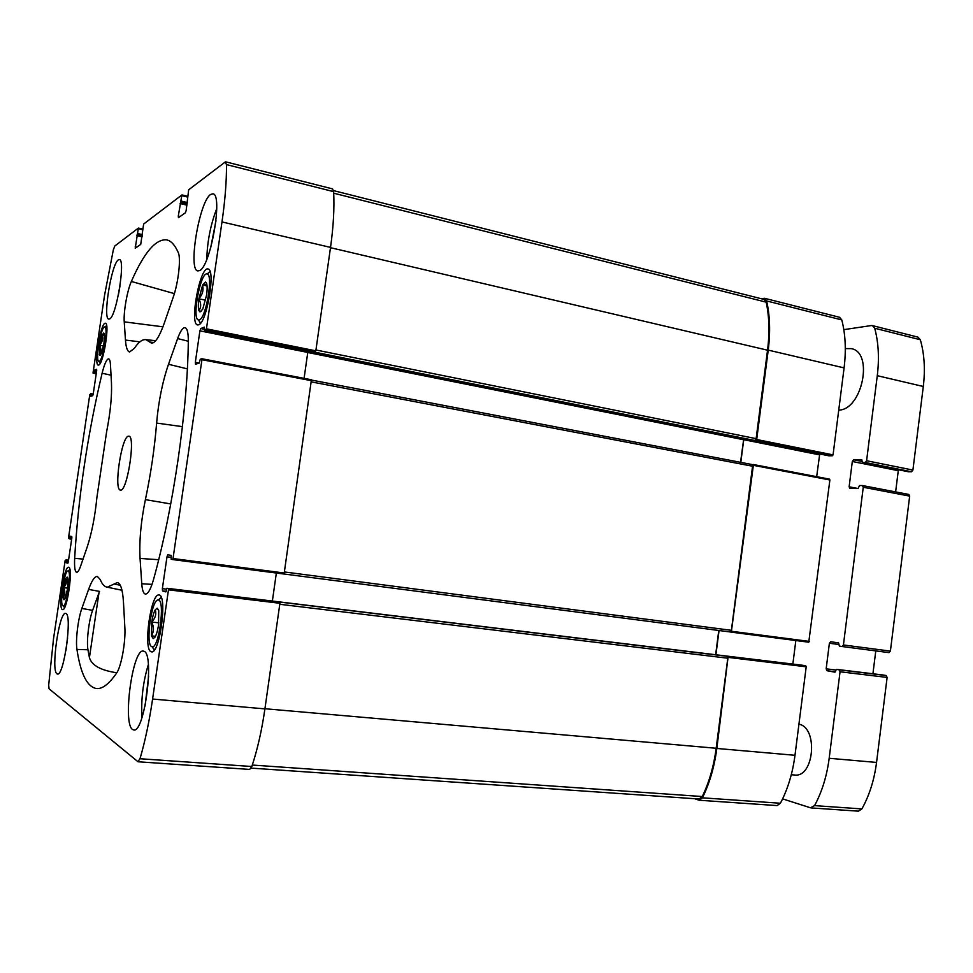 <?xml version="1.0" encoding="UTF-8"?>
<svg xmlns="http://www.w3.org/2000/svg" width="973" height="973" viewBox="0 0 973 973"><rect width="100%" height="100%" fill="white"/><g stroke="black" fill="none" stroke-linecap="round" stroke-linejoin="round"><path stroke-width="1.46" d="M151.752 646.68C145.159 644.722 151.642 598.371 158.258 600.049C165.459 599.368 159 648.93 152.141 646.79L151.752 646.68M158.745 610.74L158.55 624.97C157.687 630.516 156.495 634.566 155.011 637.12L153.211 638.592L151.508 635.88L151.8 621.808C152.652 616.383 153.807 612.37 155.279 609.779L157.188 608.21L158.745 610.74M155.169 636.841L151.569 635.904M151.508 635.612C154.038 631.453 154.099 627.013 151.727 622.306M151.8 621.808C155.388 618.11 156.556 614.097 155.279 609.779M199.368 319.862L198.492 319.959C191.596 319.424 200.426 271.759 207.042 273.972C213.573 273.863 206.13 318.317 199.368 319.862M206.471 283.082L206.544 283.277C207.31 285.624 207.334 289.516 206.617 294.941L202.749 309.134L199.988 311.932L198.893 310.594C198.164 308.198 198.151 304.33 198.869 299.015L202.652 284.98L205.534 282.048L206.471 283.082M202.725 284.943L205.96 284.59M198.893 310.594C201.277 307.237 201.265 303.381 198.869 299.015M198.942 298.529C202.53 294.649 203.746 290.222 202.591 285.247M99.258 361.336L98.893 361.372C94.965 361.348 101.058 325.59 104.756 326.977C108.55 326.636 103.102 360.642 99.258 361.336M104.306 333.921L103.989 343.165L101.435 353.454L99.915 355.364L99.647 345.196L102.165 334.992L103.734 332.997L104.306 333.921M99.282 354.221C101.253 351.63 101.362 348.675 99.635 345.366M99.696 345.001C102.335 342.119 103.15 338.835 102.116 335.186M62.965 605.814C59.219 604.914 64.315 569.837 68.013 571.017C72.075 570.458 66.906 607.298 63.123 605.851L62.965 605.814M67.94 578.862L67.49 589.176L65.045 598.711L63.975 599.745L63.123 597.884L63.634 587.668L66.042 578.205L67.161 577.098L67.94 578.862M63.136 597.69C65.179 594.637 65.337 591.365 63.622 587.862M63.683 587.485C66.322 584.7 67.101 581.672 66.006 578.376M151.01 651.715C143.007 649.161 150.961 592.8 158.988 595.026C167.672 594.357 159.864 654.282 151.545 651.861L151.01 651.715M98.711 365.045L98.297 365.094C93.481 365.143 100.912 321.479 105.425 323.255C110.01 322.939 103.357 364.291 98.711 365.045M199.562 270.591L197.86 270.908C187.753 270.458 199.356 201.022 210.679 194.43L212.905 193.822C223.291 193.919 210.557 266.894 199.562 270.591M109.596 318.949L108.818 319.095C102.481 319.229 111.445 263.598 118.365 259.852L119.387 259.572C125.858 259.159 116.31 316.979 109.596 318.949M56.957 673.815C50.73 670.616 59.219 611.324 65.58 613.391L65.909 613.489C72.476 614.717 63.938 676.357 57.492 674.021L56.957 673.815M132.596 729.507C122.379 723.693 132.729 648.298 143.299 651.095L144.004 651.302C154.78 653.844 144.551 733.143 133.775 729.969L132.596 729.507M128.485 436.196C121.613 436.086 113.488 490.173 120.409 490.039C127.086 492.581 135.977 435.819 128.837 436.196L128.485 436.196M168.499 364.279L177.621 338.568C180.321 331.124 182.802 327.487 185.065 327.658C187.266 328.351 188.348 332.888 188.312 341.292C187.582 410.12 173.328 508.259 153.552 579.446C150.779 589.139 148.066 594.029 145.427 594.089C143.457 593.664 142.228 590.222 141.754 583.739L140.063 558.441C139.151 541.012 140.927 521.406 145.403 499.636C150.815 473.948 154.561 448.419 156.617 423.073C158.49 401.581 162.455 381.975 168.499 364.279L187.363 368.876M178.278 216.14L181.902 194.953L143.639 224.058L140.72 244.393L135.223 248.249L138.373 228.083L114.814 245.999L113.355 249.733L104.561 295.269L93.092 372.464L93.104 373.182L93.943 372.854L94.636 370.044L96.643 369.278L96.68 370.713L93.213 394.041L90.866 393.676L93.201 394.089L92.69 395.683L90.744 396.279L90.866 393.676L89.771 394.746L68.499 537.911L69.29 538.86L69.959 536.196L71.771 536.537L71.807 538.154L68.317 561.713L67.818 563.209L66.018 562.686L66.164 559.876L65.167 560.399L53.515 638.799L48.686 685.101L49.051 688.799L137.874 761.652L140.003 758.733C145.123 741.195 149.319 721.297 152.591 699.04L168.475 589.833L168.378 588.689L166.93 588.276L165.897 591.9L162.54 590.915L162.357 588.641L167.003 556.799L167.794 554.768L171.187 555.413L171.151 559.268L172.622 559.56L173.024 558.538L201.946 359.706L201.861 358.733L200.268 359.232L199.185 363.111L195.5 364.218L195.33 362.284L199.903 330.844L200.754 328.546L204.415 327.11L204.391 330.613L206.446 328.825L221.99 221.929C225.104 200.304 226.6 181.197 226.49 164.595L225.213 162.005L188.665 189.796L186.159 210.521L185.405 212.771L178.46 217.684L178.278 216.14L180.066 216.553M74.653 558.344C78.302 496.692 87.461 435.004 102.104 373.255C104.476 363.853 106.653 359.049 108.635 358.855C109.633 359.098 110.241 361.032 110.46 364.668L111.469 382.997C111.992 396.376 110.375 412.637 106.616 431.781L96.886 497.58C94.989 516.675 91.754 533.155 87.193 547.008L80.637 566.055C79.141 570.3 77.804 572.404 76.636 572.343C74.921 571.698 74.252 567.028 74.653 558.344L83.033 559.086M146.035 339.686C142.484 339.115 138.592 342.01 134.347 348.346L129.591 351.983C127.354 351.411 125.979 347.434 125.456 340.064L124.24 321.856C123.437 312.041 127.232 290.513 131.355 281.465C143.992 252.579 155.789 238.726 166.736 239.881C171.114 240.842 174.958 245.074 178.266 252.591C181.124 258.186 178.375 282.766 173.243 297.154L164.461 322.659C159.487 336.634 155.145 343.445 151.423 343.092L146.035 339.686L155.704 340.696M120.275 585.26L114.169 583.995L117.307 582.572C120.628 583.204 122.683 589.699 123.462 602.044L124.848 627.305C125.821 641.535 121.26 666.809 116.614 673.061C109.098 683.958 102.384 689.127 96.485 688.543C87.132 686.889 80.625 673.851 76.952 649.453C75.432 640.587 78.071 618.731 81.854 608.441L88.604 589.407C91.754 580.662 94.673 576.332 97.349 576.417L100.243 579.604C102.153 584.274 104.488 586.804 107.285 587.193L121.99 590.258M114.169 583.995L107.285 587.193M62.406 609.572C57.857 608.38 64.084 565.739 68.572 567.259C73.474 566.675 67.222 611.287 62.625 609.633L62.406 609.572M198.65 324.8L197.641 324.921C189.188 324.447 199.964 266.14 208.04 268.998C215.933 269.034 206.835 323.072 198.65 324.8M761.202 298.711L764.523 298.285L839.553 317.283L841.791 319.922C845.476 334.298 846.242 350.292 844.09 367.903L833.058 454.877L832.377 455.753L828.947 455.814M816.675 476.661L819.716 453.977M753.066 464.474L829.495 479.13L829.884 479.981L808.758 642.204L730.103 631.951L731.392 630.322L752.567 466.225L751.849 464.486L311.591 380.09L751.849 464.486M795.841 640.526L792.849 664.072M802.506 665.24L805.753 665.824L806.203 666.797L794.99 755.291C792.63 773.292 787.765 789.273 780.407 803.248L777.086 805.583L699.198 800.244L694.588 798.711M225.724 161.846L332.559 188.896L333.642 191.645C334.493 207.881 333.459 226.466 330.528 247.397L315.824 350.827L314.571 352.141L754.817 440.477L756.69 439.516L768.232 350.11L844.09 367.903M201.898 358.745L311.421 379.75L284.225 573.012L283.751 573.997L172.622 559.56L283.763 573.997M805.753 665.824L279.032 601.983L279.92 603.284L264.911 708.879C261.81 730.382 257.444 749.599 251.825 766.505L249.672 769.424L138.166 761.774M740.538 462.321L743.761 438.75M715.641 654.72L718.779 630.48M764.523 298.285L766.615 300.937C769.947 315.617 770.482 332 768.232 350.11M751.788 464.474L753.357 465.325L731.307 632.146L808.758 642.204M728.157 656.434L716.833 748.456C714.377 766.967 709.56 783.423 702.397 797.824L699.198 800.244M726.965 656.216L727.792 658.21L716.177 748.261C713.781 766.274 709.159 782.365 702.275 796.534L699.052 799.015L251.143 768.111M719.047 630.516L715.909 654.756M819.448 454.841L743.737 439.687L740.794 462.37M743.737 439.687L743.992 438.787M333.532 190.611L764.073 299.429L766.177 302.165C769.29 316.578 769.74 332.596 767.539 350.195L756.13 438.653L754.817 440.477M276.356 573.036L272.367 601.046M199.903 330.844L307.772 352.433L304.087 378.339M307.772 352.433L308.015 351.387M98.978 592.764L89.419 657.614L87.947 649.757C86.39 641.243 88.884 620.227 92.605 610.351L99.501 591.402L88.604 589.407M89.419 657.614C91.681 665.362 100.803 670.409 116.809 672.769M148.346 664.583C143.055 681.854 140.939 699.49 141.997 717.502M148.614 676.211L145.038 706.082M67.611 637.923L65.945 650.402M120.007 285.855L118.378 295.05M216.736 208.611C210.521 224.909 207.213 241.791 206.811 259.244M215.994 220.652L210.63 248.006M200.389 323.413L198.906 320.579M207.638 273.571L210.034 271.54M154.281 650.086L152.53 647.3M158.781 599.636L161.177 597.325M65.264 598.127L63.123 597.884M67.611 588.142L63.634 587.668M104.5 335.442L102.165 334.992M103.503 345.926L99.647 345.196M207.054 285.928L202.652 284.98M205.644 300.207L198.869 298.796M155.461 636.293L151.508 635.88M158.842 622.829L151.727 622.039M782.62 798.882L810.509 807.797L814.559 805.62C821.99 791.84 826.868 776.065 829.178 758.283L840.052 671.771L839.127 669.838L836.403 669.351L834.943 672.161M811.166 807.918L858.417 811.166L861.871 808.916C869.4 795.391 874.301 779.896 876.551 762.431L887.121 677.427L886.16 675.53L883.362 675.031L836.427 669.351L883.362 675.031M834.919 672.161L827.05 670.738L826.162 668.828L829.385 643.25L830.699 641.718L838.604 642.922L839.358 646.096L842.059 646.522L843.421 644.965L863.258 487.254L862.309 485.539L859.56 485.539L858.04 488.519L849.903 488.482L849.125 486.804L852.312 461.482L853.662 459.779L861.762 459.584L862.382 462.528L865.216 462.479L866.59 460.74L877.281 375.687C879.385 358.307 878.534 342.484 874.703 328.229L872.416 325.602L871.322 325.554L843.81 329.652M872.927 673.766L875.785 650.901M889.03 652.628L842.083 646.522L889.03 652.628L890.392 651.107L909.67 496.121L908.831 494.442L862.589 485.588M895.622 491.912L898.274 470.689L852.312 461.482M898.565 469.789L898.274 470.689M908.514 471.771L911.506 471.771L912.905 470.068L923.304 386.488C925.347 369.399 924.362 353.819 920.336 339.747L917.977 337.132L872.416 325.602M838.738 410.095C862.187 410.022 873.997 352.238 851.217 348.626L845.294 348.589M791.28 774.739L794.503 774.995C814.121 778.011 818.427 727.609 798.93 724.192M181.987 194.965L187.509 196.291M226.49 164.595L333.642 191.645M221.99 221.929L330.528 247.397M206.446 328.825L315.824 350.827M173.024 558.538L284.225 573.012M201.946 359.706L311.567 380.711M152.591 699.04L264.911 708.879M168.475 589.833L279.92 603.284M140.003 758.733L251.825 766.505M138.397 228.108L142.727 229.093L138.373 228.083M180.127 203.539L186.95 205.157M200.754 328.546L204.366 329.275M307.76 352.506L743.469 439.711M66.018 562.686L68.025 562.929M136.816 235.673L142.155 236.865M135.174 246.838L136.767 247.191M182 195.707L187.461 197.02M181.209 201.083L187.327 202.542M180.844 202.189L187.169 203.685M180.492 202.445L187.12 204.014M766.615 300.937L841.791 319.922M833.058 454.877L756.69 439.516M206.008 329.993L315.337 351.946M204.427 330.601L829.105 455.851M832.377 455.753L756.033 440.428M829.884 479.981L753.357 465.325M809.414 641.414L731.939 631.331M283.861 573.973L730.103 631.951L283.848 573.973M162.54 590.915L166.201 591.353M166.93 588.276L802.543 665.252L166.918 588.276M168.378 588.689L279.75 602.165M716.833 748.456L794.99 755.291M806.203 666.797L728.582 657.432M702.397 797.824L780.407 803.248M66.164 559.876L68.548 560.18M66.176 560.691L68.426 560.971M66.006 561.859L68.244 562.139M69.703 536.95L71.893 537.23M69.533 538.118L71.771 538.41M69.29 538.86L71.661 539.176L69.29 538.86M90.878 394.393L93.067 394.783M90.708 395.561L92.24 395.829M94.636 370.044L96.716 370.433M94.381 370.871L96.595 371.285M94.211 372.027L96.424 372.44M93.943 372.854L96.291 373.279M93.116 373.17L96.23 373.741L93.104 373.182M138.397 228.789L142.63 229.75M137.692 233.544L142.496 234.627M137.388 234.505L142.338 235.624M137.12 234.712L142.301 235.88M167.003 556.799L171.175 557.347M162.357 588.641L166.541 589.151M195.33 362.284L199.27 363.026M279.786 604.282L727.792 658.21M264.936 708.733L716.177 748.261M252.299 765.046L702.275 796.534M311.396 381.903L752.567 466.225M284.371 571.954L731.392 630.322M315.933 349.988L756.13 438.653M330.479 247.689L767.539 350.195M333.727 193.201L766.177 302.165M111.031 375.177L102.104 373.255M174.374 293.615L131.355 281.465M162.953 326.819L124.24 321.856M153.783 342.472L149.745 342.046M139.893 341.851L125.456 340.064M188.312 341.255L177.621 338.568M152.031 584.384L141.754 583.739M158.696 559.718L140.063 558.441M170.749 503.941L145.403 499.636M182.438 426.648L156.617 423.073M92.605 610.351L81.854 608.441M87.947 649.757L76.952 649.453M861.871 808.916L814.559 805.62M876.551 762.431L829.178 758.283M887.121 677.427L840.052 671.771M886.16 675.53L839.127 669.838M835.491 671.759L827.05 670.738M835.771 669.996L826.162 668.828M838.981 644.503L829.385 643.25M890.392 651.107L843.421 644.965M909.67 496.121L863.258 487.254M858.113 488.507L849.125 486.804M862.017 461.457L853.662 459.779M908.685 471.796L862.455 462.528M911.506 471.771L865.216 462.479M912.905 470.068L866.59 460.74M923.304 386.488L877.281 375.687M920.336 339.747L874.703 328.229M158.526 609.937L157.188 608.21M154.999 637.157L153.211 638.592M206.738 283.873L205.534 282.048M201.739 310.74L199.988 311.932M104.257 333.739L103.734 332.997M100.645 354.865L99.915 355.364M67.709 577.816L67.161 577.098M64.717 599.186L63.975 599.745M204.391 330.613L829.032 455.838M829.495 479.13L753.005 464.449M201.861 358.733L311.421 379.75M181.951 194.928L187.509 196.266M168.268 240.367L166.736 239.881M98.091 688.543L96.485 688.543M63.123 605.851L64.546 607.663M68.013 571.017L69.886 569.606M98.893 361.372L100.243 363.27M104.756 326.977L106.653 325.7M198.492 319.959L200.62 323.133M207.042 273.972L210.156 271.881M152.141 646.79L154.488 649.794M158.258 600.049L161.311 597.653M908.831 494.442L862.455 485.551M908.6 471.796L862.382 462.528"/></g></svg>
